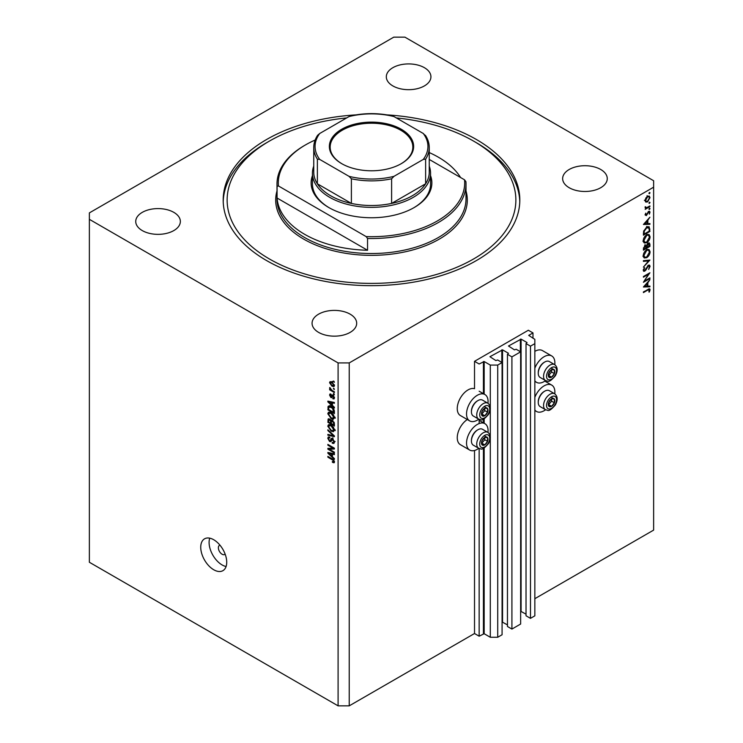 <?xml version="1.0" encoding="UTF-8"?>
<svg xmlns="http://www.w3.org/2000/svg" width="743" height="743" viewBox="0 0 743 743"><rect width="100%" height="100%" fill="white"/><g stroke="black" fill="none" stroke-linecap="round" stroke-linejoin="round"><path stroke-width="1.11" d="M532.982 332.92L528.347 330.245L474.517 361.321L479.151 363.996L484.167 361.535L490.296 365.073L497.717 365.073L502.082 362.547L497.624 359.974L495.86 360.569L489.925 356.714L502.547 349.851L508.481 353.278L507.46 354.3L511.918 356.872L520.639 351.838L516.181 349.266L514.425 349.851L508.481 345.997L521.103 339.133L527.047 342.56L526.025 343.582L530.474 346.154L534.839 343.637L534.839 339.347L528.719 335.381L532.982 332.92L532.982 338.279M526.025 343.582L526.025 615.78L530.474 618.352L534.839 615.836L534.839 343.637M530.474 618.352L530.474 346.154M520.639 611.248L526.025 614.173M507.46 354.3L507.46 626.498L511.918 629.07L520.639 624.027L520.639 351.838M511.918 629.07L511.918 356.872M502.082 621.965L507.46 624.891M349.229 705.85L349.229 362.928L653.636 187.18L653.636 180.744L404.907 37.15L393.771 37.15L89.364 212.897L89.364 562.256L338.093 705.85L349.229 705.85L474.517 633.519L479.151 636.194L484.167 633.733L490.296 637.262L497.717 637.262L502.082 634.745L502.082 362.547M497.717 637.262L497.717 365.073M490.296 637.262L490.296 438.444M490.296 436.42L490.296 409.291M490.296 407.275L490.296 365.073M479.151 636.194L479.151 448.503M479.151 423.556L479.151 419.358M474.517 633.519L474.517 450.481M478.78 419.182A15.222 8.786 -60 0 1 477.303 420.148A15.222 8.786 -60 0 1 469.687 420.909L460.409 415.551A15.222 8.786 -60 0 1 458.069 403.347A15.222 8.786 -60 0 1 468.016 389.926A15.222 8.786 -60 0 1 474.517 388.7L474.517 361.321M487.965 432.417A15.222 8.786 120 0 0 484.91 423.686A15.222 8.786 120 0 0 477.303 424.439A15.222 8.786 120 0 0 467.356 437.85A15.222 8.786 120 0 0 469.687 450.054A15.222 8.786 120 0 0 477.303 449.301A15.222 8.786 120 0 0 478.78 448.326M469.687 420.909A15.222 8.786 -60 0 1 467.356 408.706A15.222 8.786 -60 0 1 477.303 395.285A15.222 8.786 -60 0 1 484.91 394.533A15.222 8.786 -60 0 1 487.965 403.273M534.839 397.347A15.222 8.786 -60 0 1 544.117 385.858A15.222 8.786 -60 0 1 551.733 385.106A15.222 8.786 -60 0 1 554.78 393.836M545.603 409.746A15.222 8.786 -60 0 1 544.117 410.721A15.222 8.786 -60 0 1 536.511 411.473A15.222 8.786 -60 0 1 534.839 409.95M554.78 364.692A15.222 8.786 120 0 0 551.733 355.953A15.222 8.786 120 0 0 544.117 356.714A15.222 8.786 120 0 0 534.839 368.203M534.839 380.797A15.222 8.786 120 0 0 536.511 382.329A15.222 8.786 120 0 0 544.117 381.577A15.222 8.786 120 0 0 545.603 380.602M219.965 545.186A5.247 3.028 -120 0 0 219.454 545.381A5.247 3.028 -120 0 0 218.368 547.786A5.247 3.028 -120 0 0 220.662 553.071A5.247 3.028 -120 0 0 224.711 554.473A5.247 3.028 -120 0 0 225.129 554.139M200.74 547.247A18.371 10.606 -120 0 0 208.755 565.739A18.371 10.606 -120 0 0 222.919 570.661A18.371 10.606 -120 0 0 226.726 562.247A18.371 10.606 -120 0 0 218.702 543.755A18.371 10.606 -120 0 0 204.539 538.833A18.371 10.606 -120 0 0 200.74 547.247M209.721 538.164A18.371 10.606 -120 0 0 209.089 542.427A18.371 10.606 -120 0 0 226.086 566.51M355.869 114.886A148.312 85.631 0 0 0 223.188 200.034A148.312 85.631 0 0 0 266.626 260.589A148.312 85.631 0 0 0 428.256 279.145A148.312 85.631 0 0 0 519.812 200.034A148.312 85.631 0 0 0 476.374 139.489A148.312 85.631 0 0 0 387.131 114.886M424.402 67.687A22.309 12.882 0 0 0 400.087 64.901A22.309 12.882 0 0 0 386.314 76.798A22.309 12.882 0 0 0 392.843 85.909A22.309 12.882 0 0 0 417.157 88.705A22.309 12.882 0 0 0 430.931 76.798A22.309 12.882 0 0 0 424.402 67.687M173.825 212.359A22.309 12.882 0 0 0 149.51 209.572A22.309 12.882 0 0 0 135.737 221.47A22.309 12.882 0 0 0 142.266 230.581A22.309 12.882 0 0 0 166.581 233.367A22.309 12.882 0 0 0 180.354 221.47A22.309 12.882 0 0 0 173.825 212.359M350.157 314.168A22.309 12.882 0 0 0 325.843 311.373A22.309 12.882 0 0 0 312.069 323.27A22.309 12.882 0 0 0 318.598 332.381A22.309 12.882 0 0 0 342.913 335.177A22.309 12.882 0 0 0 356.686 323.27A22.309 12.882 0 0 0 350.157 314.168M600.734 169.497A22.309 12.882 0 0 0 576.419 166.701A22.309 12.882 0 0 0 562.646 178.608A22.309 12.882 0 0 0 569.175 187.71A22.309 12.882 0 0 0 593.49 190.505A22.309 12.882 0 0 0 607.263 178.608A22.309 12.882 0 0 0 600.734 169.497M644.822 280.817L649.921 277.873L649.921 278.541L643.419 282.294L648.537 274.241L643.419 277.195L643.419 276.526L649.921 272.774L644.432 280.594M648.333 265.223L649.54 265.121L650.088 266.356L648.667 269.458L649.419 266.737L648.323 265.91L645.76 270.229L643.717 271.334L643.252 270.248L644.357 267.619L643.921 269.941L644.748 270.563L648.333 265.223M648.165 265.335L649.038 265.836L647.822 265.623M643.336 269.598L644.748 270.563M649.921 260.078L643.419 267.099L648.546 260.923L643.419 261.378L643.419 260.654L649.921 260.078M650.088 251.793C649.911 254.301 648.778 256.27 646.698 257.7L644.237 257.97L643.252 255.796C643.419 253.261 644.562 251.273 646.67 249.834L649.103 249.583L650.088 251.793L649.317 251.348M650.088 236.794C649.911 239.302 648.778 241.271 646.698 242.701L644.237 242.97L643.252 240.797C643.419 238.252 644.562 236.265 646.67 234.834L649.103 234.584L650.088 236.794L649.317 236.348M649.921 224.302L643.419 224.488L649.921 217.188L647.84 220.225L647.84 223.624L649.921 223.569L649.921 224.302L648.713 223.606M650.004 192.753L649.466 193.691L648.918 193.384L649.466 192.446L650.004 192.753M649.466 193.691L648.918 193.384L649.466 193.691M534.839 598.691L653.636 530.103L653.636 187.18M551.733 355.953L542.455 350.594A15.222 8.786 120 0 0 534.839 351.355M467.301 419.526A15.222 8.786 120 0 0 457.939 432.965A15.222 8.786 120 0 0 460.409 444.695L469.687 450.054M645.686 202.022L645.091 200.499L645.871 197.963L647.562 196.236L649.326 196.068L650.004 197.657L647.562 201.91L645.769 202.068M650.004 202.468L649.466 203.406L648.918 203.09L649.466 202.161L650.004 202.468M649.466 203.406L648.918 203.09L649.466 203.406M649.921 205.932L649.921 206.6L645.175 209.35L645.871 208.272L645.249 206.703L646.698 207.668L649.921 205.932M645.212 207.891L645.871 208.272L645.091 207.381M645.184 206.888L646.698 207.668M650.004 208.532L649.466 209.47L648.918 209.154L649.466 208.216L650.004 208.532M649.466 209.47L648.918 209.154L649.466 209.47M645.091 214.885L646.336 215.6L645.091 214.931L645.76 213.139L645.676 214.597L646.308 214.941L648.63 211.383L649.605 211.291L650.004 212.201L649.363 214.142L649.419 212.572L648.658 212.043L646.336 215.6L645.091 214.931M645.193 214.318L646.308 214.941M649.419 212.572L648.156 211.755M646.754 227.089L649.15 226.764L649.921 231.417L643.419 235.169L643.661 231.138L646.754 227.089M649.921 244.391L649.921 246.416L643.419 250.168L643.419 248.71L645.035 245.394L646.419 245.459L648.072 243.063L649.354 242.933L649.921 244.391L649.066 243.899M649.921 286.817L643.419 287.002L649.921 279.693L647.84 282.739L647.84 286.139L649.921 286.074L649.921 286.817L648.713 286.111M649.419 290.16L647.747 290.086L643.419 292.584L643.419 291.906L649.679 288.813L650.088 289.816L649.336 292.055L648.834 291.943L649.419 290.16L648.295 289.111M329.205 449.181L334.378 452.162L334.378 452.942L327.877 449.19L327.877 448.363L333.059 448.187L327.877 445.196L327.877 444.416L334.378 448.168L334.378 449.004L329.205 449.181L330.784 448.261M333.17 439.002L330.756 441.639L329.576 441.5L327.793 438.296L328.332 436.93L329.734 437.107L329.818 437.943L328.88 437.822L328.555 438.704L329.595 440.729L330.254 440.868L331.016 438.816L332.567 438.556L334.461 442.011L333.886 443.469L332.27 443.246L332.186 442.419L333.263 442.549L333.7 441.5L332.585 439.345L331.917 439.252L332.836 438.723M331.907 438.305L331.387 438.389M327.877 429.77L334.378 435.89L334.378 436.689L327.877 435.184L327.877 434.386L333.616 435.89L327.877 430.587L327.877 429.77M334.461 430.048L333.44 431.674L331.211 431.144L327.793 426.194L328.48 424.69L331.137 425.154L333.468 427.271L334.461 430.048M334.461 417.575L333.44 419.201L331.211 418.671L327.793 413.721L328.48 412.216L331.137 412.69L333.468 414.798L334.461 417.575M332.437 405.446L334.378 407.22L334.378 408.028L327.877 401.889L327.877 401.127L334.378 402.474L334.378 403.291L332.437 402.827L332.437 405.446M333.449 380.992L334.378 382.311L333.449 380.992M89.364 219.324L338.093 362.928L349.229 362.928M338.093 705.85L338.093 362.928M331.963 381.995L334.461 385.524L333.978 386.601L332.019 386.211L329.567 382.701L330.05 381.623L331.963 381.995M333.449 388.208L334.378 389.518L333.449 388.208M331.926 390.344L334.378 391.765L334.378 392.545L329.651 389.815L329.651 389.035L330.403 389.471L329.818 387.474L331.926 390.344M333.449 393.465L334.378 394.784L333.449 393.465M332.938 395.118L334.461 397.839L334.062 398.907L332.948 398.824L332.855 397.997L333.783 397.403L333.05 395.963L330.914 397.561L329.567 395.053L329.985 393.957L330.914 394.05L330.245 395.415L330.821 396.725L331.982 394.951L332.938 395.118L331.48 395.982M332.855 397.997L334.369 397.068M331.777 397.663L330.914 397.561L332.27 396.771M331.006 394.877L330.245 395.415M330.821 396.725L333.338 394.914M329.177 405.919L327.997 406.597L331.09 406.625C333.013 407.601 334.109 409.179 334.378 411.371L334.378 413.582L327.877 409.83L328.425 406.068M331.61 420.064L330.876 420.482L332.474 420.371L334.378 423.742L334.378 426.055L327.877 422.303L328.304 418.727L331.155 420.157M332.437 456.787L334.378 458.561L334.378 459.369L327.877 453.23L327.877 452.468L334.378 453.815L334.378 454.632L332.437 454.168L332.437 456.787M334.461 461.895L334.006 462.805L332.437 462.341L332.353 461.514L333.7 461.422L333.208 460.363L327.877 457.177L327.877 456.397L332.288 458.951L334.461 461.895L334.239 462.666M334.396 461.329L333.523 461.84L334.322 461.059M334.127 381.382L333.449 381.772M332.762 385.775L332.019 386.211M331.341 381.679L329.567 382.701M330.245 383.109L332.01 385.431L333.783 385.115L332.01 382.794L330.245 383.109L332.4 381.4M332.641 382.431L332.01 382.794M334.359 384.781L333.486 385.756L334.443 385.208M334.127 388.598L333.449 388.988M330.329 389.425L329.651 389.815M330.096 387.753L329.567 388.06M334.127 393.855L333.449 394.245M334.461 397.951L332.948 398.824M333.607 395.647L333.05 395.963M333.393 395.452L332.623 395.898M330.941 394.254L329.567 395.053M328.852 401.322L327.877 401.889M333.393 402.269L332.437 402.827M329.79 402.957L331.675 404.749L331.675 402.641L328.555 401.898L329.79 402.957M332.437 404.313L331.675 404.749M329.353 401.434L328.555 401.898M332.604 402.112L331.675 402.641M328.638 409.393L327.877 409.83M329.734 406.644L329.855 405.52M328.638 409.495L333.616 412.365L332.669 408.613L331.081 407.396L328.768 407.192L328.638 409.495M334.378 411.928L333.616 412.365M330.876 405.845L327.877 407.721M331.731 407.025L331.081 407.396M333.18 408.316L332.669 408.613M334.322 410.619L333.616 411.028M335.297 418.133L333.068 417.603M331.954 418.253L331.211 418.671M329.651 412.709L327.793 413.721M329.651 412.653L329.706 412.096M330.579 412.393L328.555 414.157L331.229 417.9L333.189 418.253L333.7 417.148L331.118 413.452L329.075 413.052L330.923 411.975M331.759 413.08L331.118 413.452M334.369 416.758L333.7 417.148M328.638 421.866L327.877 422.303M332.437 420.631L332.372 419.832M330.171 419.386L328.638 420.687L328.638 421.959L330.579 423.083L330.514 420.9L328.889 419.581L329.799 419.052M331.341 422.646L330.579 423.083M331.889 420.111L330.514 420.9M333.078 420.807L331.341 422.08L331.341 423.519L333.616 424.838L333.533 422.488L331.638 421.03L332.613 420.464M334.378 424.402L333.616 424.838M334.09 422.163L333.533 422.488M334.313 422.888L333.616 423.287M335.297 430.596L333.068 430.076M331.954 430.717L331.211 431.144M329.651 425.182L327.793 426.194M329.651 425.126L329.706 424.569M330.579 424.866L328.555 426.631L331.229 430.373L333.189 430.726L333.7 429.612L331.118 425.925L329.075 425.516L330.923 424.448M331.759 425.553L331.118 425.925M334.369 429.231L333.7 429.612M328.843 434.636L327.877 435.184M334.09 435.621L333.616 435.89M328.415 430.281L327.877 430.587M334.452 442.336L332.27 443.246M334.369 441.119L333.7 441.5M331.378 440.46L329.576 441.5M329.66 437.376L327.793 438.296M331.462 440.172L330.254 440.868M332.53 438.899L332.873 437.738M329.409 448.308L327.877 449.19M333.737 447.797L333.059 448.187M328.555 444.806L327.877 445.196M334.09 448.001L333.328 448.029M328.852 452.663L327.877 453.23M333.393 453.611L332.437 454.168M329.79 454.298L331.675 456.091L331.675 453.982L328.555 453.239L329.79 454.298M332.437 455.654L331.675 456.091M329.353 452.775L328.555 453.239M332.604 453.453L331.675 453.982M333.245 461.877L332.437 462.341M333.737 460.056L333.208 460.363M328.555 456.787L327.877 457.177M649.289 197.248L650.004 197.657M646.837 201.492L647.562 201.91M647.562 196.904L645.676 200.164L646.224 201.372L647.562 201.232L649.419 198L648.89 196.765L647.032 196.598M645.138 199.858L645.676 200.164M649.336 206.266L649.921 206.6M648.611 211.402L650.004 212.201M647.172 223.244L647.84 223.624M647.172 220.968L644.692 223.717L647.172 223.643L646.735 220.717M649.252 231.036L649.921 231.417M647.924 226.615L648.026 227.191M643.419 233.729L644.088 234.11L649.252 231.129L649.085 228.222L646.698 226.429M643.735 230.859L644.274 231.175L644.088 234.11M646.206 227.451L646.754 227.767L644.274 231.175M649.085 228.222L646.754 227.767M646.048 242.32L646.698 242.701M644.227 241.93L643.494 242.107M647.989 234.361L648.184 235.057M646.67 235.503L643.921 240.379L644.766 242.237L646.698 242.032L649.419 237.203L648.583 235.29L646.122 235.197M643.308 240.017L643.921 240.379M649.252 246.035L649.921 246.416M645.054 244.558L644.98 246.007M644.088 248.199L644.088 249.109L646.169 247.911L645.045 246.063L644.088 248.199L643.475 247.846M643.419 248.729L644.088 249.109M644.534 245.766L645.778 245.989L644.896 245.478M646.837 247.075L649.252 246.128L648.072 243.732L646.837 247.075L646.131 246.667M646.169 247.14L646.837 247.53M646.447 245.357L646.912 245.636M647.562 243.435L648.843 243.667L647.933 243.147M646.048 257.329L646.698 257.7M644.227 256.929L643.494 257.106M647.989 249.36L648.184 250.057M646.67 250.512L643.921 255.378L644.766 257.236L646.698 257.032L649.419 252.202L648.583 250.289L646.122 250.196M643.308 255.025L643.921 255.378M647.459 260.291L648.546 260.923M648.23 265.372L650.088 266.356M643.262 270.35L644.775 271.223M644.283 267.721L644.757 267.991M649.336 278.207L649.921 278.541M647.952 273.907L648.537 274.241M647.19 285.767L647.84 286.139M647.172 283.482L644.692 286.231L647.172 286.157L646.735 283.232M648.602 288.953L650.088 289.816M553.136 398.387A4.597 2.656 120 0 0 551.501 398.852A4.597 2.656 120 0 0 548.715 402.381A4.597 2.656 120 0 0 548.752 406.105A4.597 2.656 120 0 0 551.585 406.3A4.597 2.656 120 0 0 554.38 402.771A4.597 2.656 120 0 0 554.334 399.047A4.597 2.656 120 0 0 553.136 398.387M552.792 398.88L551.501 398.852L548.715 402.381L548.752 406.105L551.585 406.3L554.38 402.771L554.334 399.047L552.792 398.88M538.257 402.409L538.257 401.675A8.294 4.792 -60 0 1 544.117 391.515L544.749 391.152A9.185 5.303 120 0 0 538.257 402.409A9.185 5.303 120 0 0 540.161 406.607L545.464 409.672A9.185 5.303 -60 0 1 544.879 400.18A9.185 5.303 -60 0 1 553.238 393.344A9.185 5.303 -60 0 1 554.649 393.762L549.346 390.697A9.185 5.303 120 0 0 547.925 390.279A9.185 5.303 120 0 0 544.749 391.152M548.622 404.684L551.594 401.164L551.566 398.852M548.798 404.694L551.585 406.3M551.594 401.164L554.38 402.771M551.557 397.44L554.334 399.047M486.312 436.968A4.597 2.656 120 0 0 484.677 437.432A4.597 2.656 120 0 0 481.891 440.961A4.597 2.656 120 0 0 481.928 444.685A4.597 2.656 120 0 0 484.77 444.881A4.597 2.656 120 0 0 487.557 441.351A4.597 2.656 120 0 0 487.519 437.627A4.597 2.656 120 0 0 486.312 436.968M485.978 437.46L484.677 437.432L481.891 440.961L481.928 444.685L484.77 444.881L487.557 441.351L487.519 437.627L485.978 437.46M471.433 440.98L471.433 440.255A8.294 4.792 -60 0 1 477.303 430.095L477.935 429.733A9.185 5.303 120 0 0 471.433 440.98A9.185 5.303 120 0 0 473.337 445.187L478.65 448.252A9.185 5.303 -60 0 1 478.055 438.76A9.185 5.303 -60 0 1 486.414 431.924A9.185 5.303 -60 0 1 487.835 432.342L482.523 429.278A9.185 5.303 120 0 0 481.102 428.86A9.185 5.303 120 0 0 477.935 429.733M481.798 443.265L484.77 439.745L484.752 437.423M481.984 443.274L484.77 444.881M484.77 439.745L487.557 441.351M484.733 436.02L487.519 437.627M486.312 407.814A4.597 2.656 120 0 0 484.677 408.279A4.597 2.656 120 0 0 481.891 411.808A4.597 2.656 120 0 0 481.928 415.532A4.597 2.656 120 0 0 484.77 415.736A4.597 2.656 120 0 0 487.557 412.207A4.597 2.656 120 0 0 487.519 408.474A4.597 2.656 120 0 0 486.312 407.814M485.978 408.306L484.677 408.279L481.891 411.808L481.928 415.532L484.77 415.736L487.557 412.207L487.519 408.474L485.978 408.306M471.433 411.836L471.433 411.102A8.294 4.792 -60 0 1 477.303 400.951L477.935 400.579A9.185 5.303 120 0 0 471.433 411.836A9.185 5.303 120 0 0 473.337 416.043L478.65 419.108A9.185 5.303 -60 0 1 478.055 409.616A9.185 5.303 -60 0 1 486.414 402.771A9.185 5.303 -60 0 1 487.835 403.189L482.523 400.124A9.185 5.303 120 0 0 481.102 399.706A9.185 5.303 120 0 0 477.935 400.579M481.798 414.111L484.77 410.6L484.752 408.279M481.984 414.13L484.77 415.736M484.77 410.6L487.557 412.207M484.733 406.867L487.519 408.474M553.136 369.243A4.597 2.656 120 0 0 551.501 369.698A4.597 2.656 120 0 0 548.715 373.227A4.597 2.656 120 0 0 548.752 376.961A4.597 2.656 120 0 0 551.585 377.156A4.597 2.656 120 0 0 554.38 373.627A4.597 2.656 120 0 0 554.334 369.903A4.597 2.656 120 0 0 553.136 369.243M552.792 369.726L551.501 369.698L548.715 373.227L548.752 376.961L551.585 377.156L554.38 373.627L554.334 369.903L552.792 369.726M538.257 373.255L538.257 372.531A8.294 4.792 -60 0 1 544.117 362.37L544.749 362.008A9.185 5.303 120 0 0 538.257 373.255A9.185 5.303 120 0 0 540.161 377.463L545.464 380.527A9.185 5.303 -60 0 1 544.879 371.036A9.185 5.303 -60 0 1 553.238 364.191A9.185 5.303 -60 0 1 554.649 364.618L549.346 361.553A9.185 5.303 120 0 0 547.925 361.126A9.185 5.303 120 0 0 544.749 362.008M548.622 375.531L551.594 372.02L551.566 369.698M548.798 375.549L551.585 377.156M551.594 372.02L554.38 373.627M551.557 368.296L554.334 369.903M430.559 175.664A60.378 34.856 180 0 1 414.195 207.538A60.378 34.856 180 0 1 328.805 207.538L328.805 207.538A60.378 34.856 180 0 1 312.441 175.664M429.25 166.098A59.059 34.094 180 0 1 430.559 173.249A59.059 34.094 180 0 1 394.106 204.752A59.059 34.094 180 0 1 329.734 197.359A59.059 34.094 180 0 1 312.441 173.249L312.441 183.967A59.059 34.094 0 0 0 329.279 207.808M346.665 117.923A144.374 83.355 0 0 0 269.412 141.096A144.374 83.355 0 0 0 269.412 258.973A144.374 83.355 0 0 0 473.588 258.973A144.374 83.355 0 0 0 473.588 141.096L476.374 142.702A148.312 85.631 180 0 1 519.784 201.641M304.676 234.333A94.5 54.555 0 0 0 367.544 250.261L277.083 198.037A94.5 54.555 0 0 0 304.676 234.333M460.567 177.512A94.5 54.555 0 0 0 438.324 157.172A94.5 54.555 0 0 0 429.25 152.566M367.544 238.475L366.16 236.599A93.191 53.802 0 0 0 464.533 179.806L465.917 181.673A94.5 54.555 180 0 1 466 183.967A94.5 54.555 180 0 1 367.544 238.475L367.544 250.261M277.083 198.037L277.083 186.252A94.5 54.555 180 0 1 277 183.967A94.5 54.555 180 0 1 304.676 145.387L305.605 144.848A93.191 53.802 0 0 0 278.467 185.973L277.083 186.252M464.533 179.806L429.25 159.439M315.162 140.037A93.191 53.802 0 0 0 305.605 144.848M366.16 236.599L278.467 185.973M223.216 201.641A148.312 85.631 180 0 1 266.626 142.702L269.412 141.096M476.374 142.702L473.588 141.096A144.374 83.355 0 0 0 396.335 117.923M413.721 207.808A59.059 34.094 0 0 0 430.559 183.967L430.559 173.249M341.706 163.655L341.706 163.655A42.128 24.324 180 0 1 341.706 129.254A42.128 24.324 180 0 1 401.294 129.254A42.128 24.324 180 0 1 401.294 163.655A42.128 24.324 180 0 1 341.706 163.655M401.006 163.813A41.339 23.869 0 0 0 412.839 147.095A41.339 23.869 0 0 0 400.737 130.22A41.339 23.869 0 0 0 355.674 125.047A41.339 23.869 0 0 0 330.161 147.095A41.339 23.869 0 0 0 341.994 163.813M319.731 159.429L317.363 159.141A57.75 33.342 180 0 1 313.75 147.523L313.75 172.172A57.75 33.342 0 0 0 317.363 183.781A57.75 33.342 0 0 0 330.663 195.753A57.75 33.342 0 0 0 351.393 203.424A57.75 33.342 0 0 0 391.607 203.424A57.75 33.342 0 0 0 425.637 183.781A57.75 33.342 0 0 0 429.25 172.172L429.25 147.523A57.75 33.342 180 0 1 425.637 159.141L423.269 159.429A56.44 32.581 0 0 0 423.269 133.48L393.976 116.567A56.44 32.581 0 0 0 349.024 116.567L319.731 133.48A56.44 32.581 0 0 0 319.731 159.429L349.024 176.342A56.44 32.581 0 0 0 393.976 176.342L423.269 159.429M317.363 159.141L317.363 183.781L351.393 203.424L351.393 178.784L349.024 176.342M312.441 173.249A59.059 34.094 180 0 1 313.75 166.098M393.976 176.342L391.607 178.784L391.607 203.424L425.637 183.781L425.637 159.141M349.024 116.567L350.492 115.936C364.497 112.871 378.503 112.871 392.508 115.936L393.976 116.567M423.269 133.48L425.637 135.913M319.731 133.48L317.605 135.3C315.051 139.21 313.769 143.288 313.75 147.523M521.103 611.331L521.103 339.133M520.36 351.671L520.36 339.133M502.547 622.049L502.547 349.851M501.804 362.389L501.804 349.851M484.167 633.733L484.167 447.973M484.167 423.25L484.167 418.82M484.167 394.106L484.167 361.535M483.424 633.733L483.424 448.335M483.424 422.823L483.424 419.191M483.424 393.679L483.424 361.535M330.774 401.731L329.892 402.242M329.66 418.95L327.877 419.981M331.48 421.188L330.579 421.708M333.096 434.683L332.595 434.971M332.539 438.853L330.681 439.921M330.774 453.072L329.892 453.583M332.975 459.388L332.344 459.759M649.178 228.668L649.921 229.095M643.429 233.2L644.088 233.581M647.162 289.751L647.747 290.086M553.99 396.112A7.086 4.096 120 0 0 547.173 402.269A7.086 4.096 120 0 0 549.096 409.04A7.086 4.096 120 0 0 555.913 402.882A7.086 4.096 120 0 0 553.99 396.112M487.176 434.692A7.086 4.096 120 0 0 480.35 440.85A7.086 4.096 120 0 0 482.272 447.62A7.086 4.096 120 0 0 489.098 441.463A7.086 4.096 120 0 0 487.176 434.692M487.176 405.548A7.086 4.096 120 0 0 480.35 411.706A7.086 4.096 120 0 0 482.272 418.467A7.086 4.096 120 0 0 489.098 412.309A7.086 4.096 120 0 0 487.176 405.548M553.99 366.968A7.086 4.096 120 0 0 547.173 373.125A7.086 4.096 120 0 0 549.096 379.887A7.086 4.096 120 0 0 555.913 373.729A7.086 4.096 120 0 0 553.99 366.968M277 183.967L277 198.966A94.5 54.555 0 0 0 304.676 237.546A94.5 54.555 0 0 0 407.666 249.369A94.5 54.555 0 0 0 466 198.966L466 183.967M466 190.914A95.81 55.316 180 0 1 415.365 249.211A95.81 55.316 180 0 1 303.748 239.153A95.81 55.316 180 0 1 277 190.914M391.607 178.784A57.75 33.342 180 0 1 351.393 178.784M479.151 420.362L484.91 423.686M544.842 381.131L551.733 385.106M534.839 381.363L536.511 382.329M333.533 398.062L334.452 397.533M330.449 394.83L330.969 394.533M331.137 396.762L332.994 395.694M333.189 418.253L335.047 417.185M333.189 430.726L335.047 429.658M333.263 442.549L335.121 441.481M328.88 437.822L329.762 437.311M534.839 410.507L536.511 411.473M479.151 391.208L484.91 394.533M648.89 196.765L647.032 195.697M646.224 201.372L644.367 200.294M645.936 207.668L645.11 207.186M645.843 214.978L645.128 214.56M649.168 212.006L648.388 211.551M648.583 235.29L646.726 234.212M644.766 242.237L642.909 241.169M648.583 250.289L646.726 249.221M644.766 257.236L642.909 256.168M644.2 270.619L643.262 270.08M545.464 409.672L547.461 410.275C548.928 411.223 551.566 409.421 555.383 404.879C557.974 399.957 557.733 396.251 554.649 393.762M478.65 448.252L480.647 448.856C482.105 449.803 484.752 448.001 488.56 443.46C491.151 438.537 490.909 434.831 487.835 432.342M478.65 419.108L480.647 419.711C482.105 420.649 484.752 418.848 488.56 414.306C491.151 409.393 490.909 405.687 487.835 403.189M545.464 380.527L547.461 381.131C548.928 382.069 551.566 380.277 555.383 375.735C557.974 370.813 557.733 367.107 554.649 364.618M425.395 135.3C427.949 139.21 429.231 143.288 429.25 147.523"/></g></svg>
